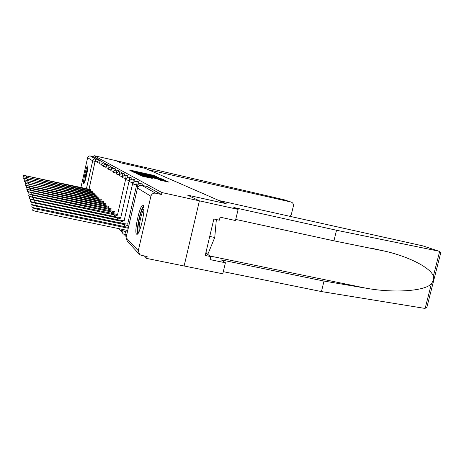 <?xml version="1.0" encoding="UTF-8"?>
<svg xmlns="http://www.w3.org/2000/svg" width="464" height="464" viewBox="0 0 464 464"><rect width="100%" height="100%" fill="white"/><g stroke="black" fill="none" stroke-linecap="round" stroke-linejoin="round"><path stroke-width="0.7" d="M156.693 176.714L153.497 175.34L129.033 169.882L132.136 171.187L156.693 176.714M87.679 165.897L87.603 165.88C86.455 165.66 82.638 182.949 83.717 183.477L83.822 183.506C84.97 183.732 88.827 166.141 87.679 165.897L87.603 165.88M143.266 205.111L142.796 205.053C139.6 205.517 133.852 232.371 136.567 234.169L137.176 234.262C140.424 233.595 146.154 206.149 143.266 205.111M159.123 179.922L169.035 182.172L164.285 180.293L138.144 174.481L142.407 176.233L152.267 178.385L140.824 175.212L160.399 179.504L164.755 180.711L157.864 179.301L159.123 179.922M290.18 216.386L291.322 214.507L293.364 206.091C293.666 204.241 293.01 202.93 291.404 202.171L283.985 199.717L115.942 160.643L120.304 162.742L145.458 168.444L226.183 203.684L187.456 195.089L199.416 200.848L161.948 192.566L94.03 155.666L93.774 156.774L90.341 155.997L95.601 158.995L89.047 189.231M291.003 202.049L148.515 169.778L145.441 168.438L120.286 162.736L115.942 160.643L94.03 155.666M159.964 178.309L156.681 176.801L131.718 171.239L135.65 172.84L159.964 178.309M161.82 179.632L161.982 178.918L164.952 180.281L163.838 180.09L138.945 174.499L136.259 173.53M137.35 174.081L137.431 173.733L136.277 173.513M137.431 173.733L147.836 175.821L135.604 172.933L161.982 178.918M440.063 255.519L440.736 252.88L439.628 251.5L438.718 251.163L336.528 230.254L233.844 207.53L238.119 209.403L199.416 200.848L184.115 265.988L146.688 258.425L144.356 255.948M118.558 228.59L118.946 229.001M120.588 230.741L122.339 232.597M124.021 234.384L125.935 236.414M161.948 192.566L161.501 194.497L155.597 193.192C153.224 192.92 151.653 193.929 150.881 196.22L138.295 250.711L139.583 254.539L141.23 255.316L147.129 256.511L146.688 258.425M80.881 187.601L87.621 157.708C88.056 156.391 88.96 155.823 90.341 155.997M142.935 185.571L142.726 184.069L140.963 183.68M138.73 183.97L138.637 181.789L136.915 181.407M134.867 181.621L134.775 179.638L133.098 179.261M131.225 179.417L131.132 177.602L129.491 177.236M127.774 177.347L127.687 175.682L126.08 175.322M124.503 175.398L124.416 173.861L122.85 173.507M121.394 173.553L121.319 172.132L119.787 171.784M118.448 171.808L118.372 170.491L116.876 170.155M115.64 170.155L115.571 168.925L114.109 168.6M112.972 168.583L112.903 167.44L111.47 167.115M110.42 167.092L110.357 166.019L108.953 165.706M107.99 165.671L107.926 164.668L106.558 164.355M105.664 164.314L105.606 163.374L104.261 163.067M103.443 163.021L103.385 162.133L102.068 161.837M101.309 161.785L101.262 160.95L99.969 160.66M161.501 194.497L147.094 186.493M93.774 156.774L99.244 159.819L99.273 160.602M156.641 176.906L133.806 171.767L156.641 176.906M157.806 178.315L149.739 176.25L157.806 178.315L157.714 178.715M88.618 190.663L88.827 189.73L90.735 190.327M90.898 189.596L23.571 175.305L88.827 189.73M23.931 177.19L23.229 176.871L23.56 175.351M90.451 192.502L90.671 191.528L92.632 192.142M92.806 191.383L24.018 176.807L90.671 191.528M24.401 178.75L23.664 178.408L24.006 176.865M92.359 194.416L92.591 193.401L94.615 194.039M94.795 193.239L24.482 178.379L92.591 193.401M24.888 180.374L24.116 180.015L24.464 178.437M283.985 199.717L291.189 202.095M238.119 209.403L235.468 220.528L220.093 217.175L219.373 220.203L213.852 219.008L205.233 255.467L210.755 256.604L210.047 259.614L225.417 262.769L221.392 259.933L324.023 281.062L321.442 291.566L424.177 308.293L425.169 308.305L426.868 307.319L427.663 304.21M324.023 281.062L365.597 288.121C394.388 293.463 425.877 290.986 431.462 283.591C433.074 281.346 433.695 278.928 433.306 276.341C431.659 268.813 411.504 257.537 386.152 251.43L333.923 240.839L235.735 219.431M225.417 262.769L222.79 273.801L184.115 265.988L199.416 200.848L187.497 195.106L226.223 203.702L219.06 200.576L422.837 245.879L438.944 251.215M321.442 291.566L223.294 271.672M336.528 230.254L333.923 240.839M210.755 256.604L205.813 253.025M84.75 181.784L85.886 174.307L87.806 167.864M87.394 170.996L85.689 178.762M87.847 167.115L85.782 174.22L84.477 182.474M138.556 232.574C137.495 230.869 137.791 226.13 139.438 218.364C141.044 211.787 142.547 208.11 143.95 207.321M143.997 208.991C142.802 210.668 141.63 213.898 140.493 218.672C139.235 224.425 138.829 228.555 139.281 231.066M143.707 205.865C142.175 207.744 140.662 211.833 139.154 218.126C137.512 225.661 137.042 230.886 137.738 233.804M205.883 252.729L208.266 253.222L214.751 237.487L216.352 219.547M209.734 236.425L214.751 237.487M94.36 196.423L94.604 195.361L96.686 196.017M96.872 195.182L24.963 180.026L94.604 195.361M25.398 182.074L24.598 181.697L24.952 180.084M96.448 198.522L96.703 197.409L98.855 198.087M99.052 197.217L25.474 181.743L96.703 197.409M25.938 183.854L25.097 183.454L25.456 181.813M98.635 200.721L98.902 199.555L101.123 200.257M101.332 199.346L26.001 183.547L98.902 199.555M26.5 185.716L25.619 185.298L25.99 183.622M100.932 203.029L101.21 201.799L103.507 202.536M103.727 201.573L26.564 185.438L29.853 186.47L101.21 201.799M27.092 187.676L26.164 187.23L26.547 185.519M103.339 205.453L103.629 204.16L106.007 204.926M106.239 203.916L27.15 187.427L30.52 188.488L103.629 204.16M27.718 189.73L26.744 189.26L27.132 187.508M105.862 208L106.175 206.642L108.634 207.431M108.878 206.37L27.765 189.515L31.221 190.611L106.175 206.642M28.379 191.899L27.347 191.394L27.747 189.608M108.524 210.685L108.849 209.252L111.401 210.076M111.656 208.957L28.42 191.713L31.964 192.85L108.849 209.252M29.07 194.178L27.991 193.645L28.397 191.812M111.325 213.515L111.667 212.002L114.318 212.86M114.591 211.677L29.104 194.027L32.741 195.211L111.667 212.002M29.771 196.568L28.664 196.017L29.081 194.143M114.277 216.497L114.643 214.902L117.398 215.795M117.682 214.548L29.829 196.475L33.565 197.699L114.643 214.902M30.52 199.102L29.377 198.517L29.8 196.603M117.398 219.658L117.786 217.964L120.652 218.898M120.953 217.581L116.841 217.042L30.601 199.068L34.44 200.338L117.786 217.964M124.416 220.783L120.106 220.226L31.413 201.805L30.131 201.161L30.566 199.201M120.698 222.998L121.11 221.2L124.097 222.186M31.413 201.805C31.181 202.043 32.497 202.484 35.363 203.128L121.11 221.2M32.422 204.694L30.937 203.963L31.378 201.956M124.195 226.548L124.63 224.64L127.751 225.666M128.093 224.182L123.569 223.602L32.277 204.711C32.016 204.96 33.367 205.424 36.343 206.091L124.63 224.64M33.576 207.779L31.784 206.938L32.242 204.879M128.499 227.099L127.246 227.186L37.074 208.295L33.199 207.802C32.898 208.069 34.29 208.551 37.387 209.247L128.238 228.259M127.722 230.504L36.871 211.549C33.779 210.853 32.387 210.372 32.695 210.099L33.159 207.988M150.881 196.22L137.472 188.059L126.08 237.643L138.295 250.711M97.254 161.924L92.719 160.811L87.621 157.708M86.403 188.802L92.719 160.811C93.183 159.419 94.146 158.816 95.601 158.995L99.244 159.819M137.373 185.159L136.642 184.997L127.67 224.089M126.266 230.196L124.694 234.598M126.324 231.867L122.189 230.515M133.4 182.874L132.826 182.746L124.114 220.719M129.653 180.716L129.218 180.618L120.762 217.541M126.121 178.675L125.802 178.605L117.589 214.53M122.78 176.749L119.265 175.763C119.857 174.07 121.04 173.316 122.798 173.495L122.571 176.703M119.619 174.916L119.399 175.346M99.302 163.119L97.04 162.493C97.521 161.095 98.484 160.486 99.946 160.654L99.847 162.417M101.442 164.366L99.081 163.711C99.569 162.29 100.555 161.663 102.039 161.832L101.935 163.717M103.681 165.671L101.21 164.981C101.709 163.531 102.718 162.893 104.232 163.061L104.116 165.085M106.03 167.034L103.437 166.315C103.948 164.83 104.974 164.175 106.523 164.349L106.389 166.524M108.483 168.461L105.769 167.707C106.291 166.193 107.341 165.52 108.924 165.694L108.767 168.049M111.064 169.957L108.211 169.163C108.744 167.614 109.817 166.93 111.435 167.11L111.256 169.662M113.767 171.529L110.768 170.694C111.319 169.111 112.416 168.409 114.069 168.589L113.86 171.39M116.835 170.143L116.592 173.176L113.46 172.301C114.022 170.682 115.147 169.963 116.835 170.143M119.741 171.779L119.503 174.893L116.284 173.988C116.864 172.33 118.018 171.593 119.741 171.779M126.022 175.311L125.802 178.605L122.403 177.637C123.018 175.902 124.224 175.125 126.022 175.311M129.427 177.225C129.723 177.399 129.653 178.53 129.218 180.618L125.715 179.614C126.347 177.834 127.583 177.039 129.427 177.225M133.023 179.243C133.342 179.423 133.272 180.589 132.826 182.746L129.224 181.708C129.874 179.881 131.138 179.063 133.023 179.243M122.102 229.332L121.243 230.95M136.834 181.389C137.176 181.569 137.112 182.77 136.642 184.997L132.936 183.918C133.603 182.05 134.902 181.204 136.834 181.389M136.874 186.267C137.564 184.347 138.898 183.477 140.87 183.657L141.068 185.229M138.063 186.743L136.787 186.325M126.724 234.819L125.779 234.256M147.158 186.505L141.769 185.31L155.597 193.192M141.706 185.298L141.769 185.31C139.606 185.055 138.173 185.971 137.472 188.059L137.489 187.99M138.858 253.75L127.258 241.141L126.109 237.516M130.071 170.41L130.146 170.079M153.404 175.734L153.497 175.34M154.912 176.152L155.011 175.734M132.779 171.773L132.855 171.436M158.073 177.886L158.23 177.202M133.702 172.237L133.806 171.767M133.992 172.388L134.096 171.912M138.956 173.588L139.043 173.205M153.393 176.83L153.48 176.453M147.366 176.39L147.459 175.989M148.492 176.639L148.596 176.204L148.486 176.639M149.588 176.888L149.739 176.25M150.406 177.068L150.51 176.616M152.018 177.434L152.111 177.033M158.926 179.829L158.995 179.516M161.658 180.554L161.756 180.136M145.052 176.83L145.151 176.407M149.304 177.782L149.402 177.364M150.962 178.153L151.044 177.793M139.246 175.038L139.322 174.69M165.747 181.47L165.921 180.722M88.641 190.669L88.844 189.747M26.233 177.12L26.442 176.169M90.468 192.502L90.689 191.545M26.732 178.692L26.953 177.695M92.382 194.422L92.609 193.418M27.248 180.334L27.48 179.295M425.169 308.305L431.462 283.591M433.306 276.341L439.628 251.5M438.718 251.163L422.837 245.879M209.943 256.018L365.597 288.121M94.383 196.429L94.621 195.379M27.788 182.056L28.031 180.966M96.471 198.528L96.721 197.426M28.356 183.854L28.611 182.712M98.664 200.726L98.925 199.572M28.948 185.745L29.215 184.544M100.955 203.035L101.233 201.823M29.574 187.729L29.853 186.47M103.362 205.459L103.652 204.183M30.224 189.817L30.52 188.488M105.891 208.005L106.198 206.666M30.914 192.009L31.221 190.611M108.553 210.691L108.878 209.276M31.633 194.323L31.964 192.85M111.354 213.521L111.696 212.025M32.399 196.765L32.741 195.211M114.312 216.508L114.672 214.925M33.199 199.352L33.565 197.699M117.433 219.663L117.815 217.993M34.052 202.084L34.44 200.338M120.733 223.01L121.145 221.235M34.951 204.989L35.363 203.128M124.236 226.554L124.665 224.675M35.902 208.069L36.343 206.091M36.871 211.549L37.387 209.247M143.335 205.169L142.796 205.053M122.136 231.13L121.342 230.968L118.836 228.648M125.738 234.813L124.804 234.616C122.821 234.065 121.957 232.748 122.206 230.666M125.802 234.424L126.225 237M156.844 177.608L156.954 177.126M160.648 179.371L160.759 178.884M164.639 181.221L164.755 180.711M140.696 175.775L140.807 175.276M372.563 248.466L386.152 251.43M440.736 252.88L426.868 307.319"/></g></svg>
